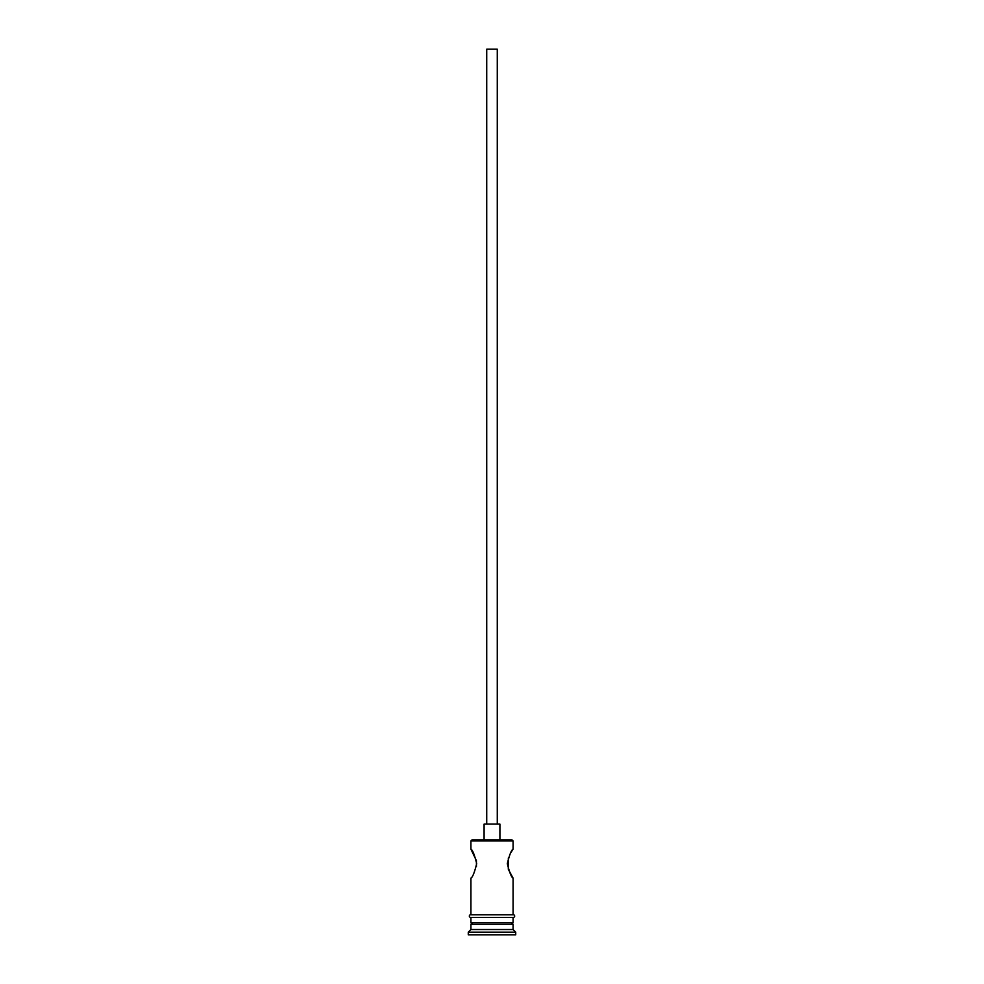 <?xml version="1.0" encoding="UTF-8"?>
<svg xmlns="http://www.w3.org/2000/svg" width="984" height="984" viewBox="0 0 984 984"><rect width="100%" height="100%" fill="white"/><g stroke="black" fill="none" stroke-linecap="round" stroke-linejoin="round"><path stroke-width="1.48" d="M470.918 840.963L471.963 839.918L512.037 839.918L513.082 840.963L470.918 840.963L470.918 849.143L476.404 860.68M486.723 824.1L486.723 49.2L497.277 49.2L497.277 824.1M484.091 839.918L484.091 824.1L499.909 824.1L499.909 839.918M510.413 853.411L513.082 849.143C511.397 849.991 509.478 854.825 507.313 863.632C509.466 872.439 511.397 877.273 513.082 878.134L508.322 869.303M508.31 869.266L508.334 857.962M476.416 860.742L476.428 866.461M472.492 922.672L470.918 924.259L470.918 929.523L468.273 932.168L468.273 934.8L515.727 934.8L515.727 932.168L468.273 932.168M511.508 922.672L513.082 924.259L470.918 924.259M513.082 924.259L513.082 929.523L470.918 929.523M513.082 929.523L515.727 932.168M470.918 914.763L470.918 878.134C472.603 877.273 474.534 872.439 476.687 863.632C474.522 854.825 472.603 849.991 470.918 849.143M513.082 878.134L513.082 914.763M513.082 840.963L513.082 849.143M470.918 917.408L470.918 922.672L513.082 922.672L513.082 917.408M470.647 914.763L513.353 914.763A1.316 1.316 0 0 1 514.669 916.092A1.316 1.316 0 0 1 513.353 917.408L470.647 917.408A1.316 1.316 0 0 1 469.331 916.092A1.316 1.316 0 0 1 470.647 914.763"/></g></svg>

